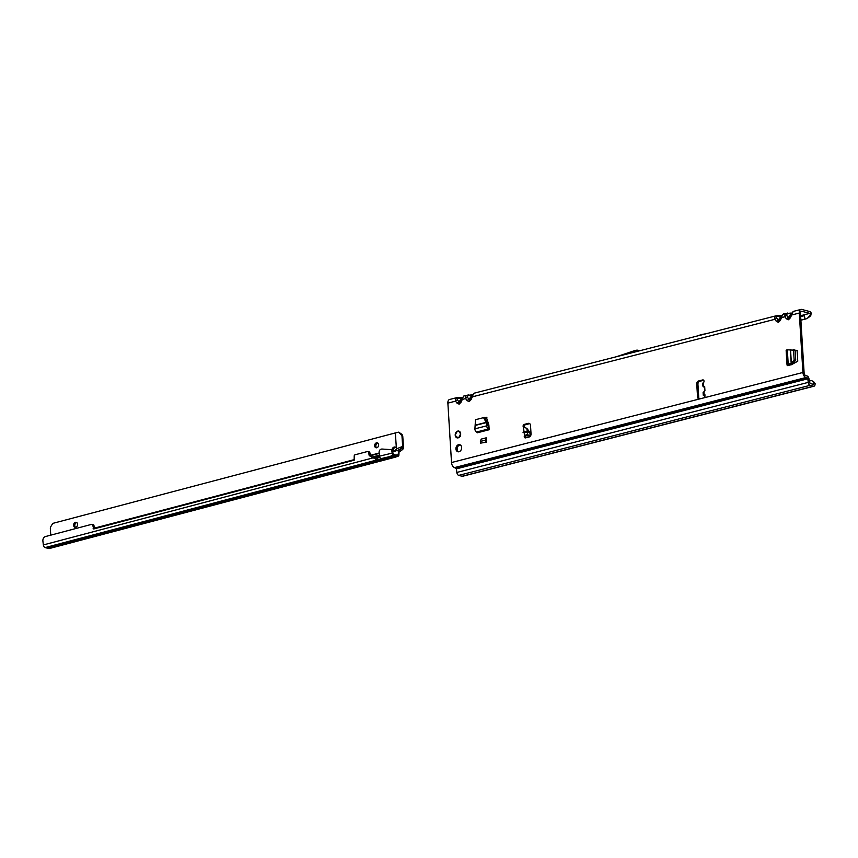 <?xml version="1.0" encoding="UTF-8"?>
<svg xmlns="http://www.w3.org/2000/svg" width="858" height="858" viewBox="0 0 858 858"><rect width="100%" height="100%" fill="white"/><g stroke="black" fill="none" stroke-linecap="round" stroke-linejoin="round"><path stroke-width="1.29" d="M458.483 451.823A3.647 2.81 104.7 0 1 457.121 449.26A3.647 2.81 104.7 0 1 460.285 444.927M455.93 448.949A3.647 2.81 104.7 0 1 459.716 444.68A3.647 2.81 104.7 0 1 461.647 447.479A3.647 2.81 104.7 0 1 457.861 451.748A3.647 2.81 104.7 0 1 455.93 448.949M455.212 435.178A3.496 2.681 104.7 0 1 458.837 431.102A3.496 2.681 104.7 0 1 460.682 433.773A3.496 2.681 104.7 0 1 457.067 437.859A3.496 2.681 104.7 0 1 455.212 435.178M525.772 437.837A1.598 1.233 104.7 0 1 525.729 435.821L524.538 435.51L524.141 432.55L523.058 432.453L524.013 431.638L523.401 427.102A1.598 1.233 104.7 0 1 524.281 424.399L528.346 423.359A2.563 1.973 104.7 0 1 529.15 423.348A2.563 1.973 104.7 0 1 530.512 425.311L531.038 433.976A2.563 1.973 104.7 0 1 529.182 436.969L525.611 437.88A1.598 1.233 104.7 0 1 524.538 435.51L526.544 434.749A2.306 0.697 -7.7 0 1 527.702 434.845L529.44 435.296A1.276 0.719 69.9 0 0 529.718 435.296A1.276 0.719 69.9 0 0 530.083 434.405A1.276 0.719 69.9 0 0 530.072 434.298L529.869 432.818A1.276 0.719 69.9 0 0 529.461 431.81L526.823 428.335L524.077 427.316M524.141 432.55L529.054 432.26L527.209 431.22L524.013 431.638M774.946 316.602A2.306 1.662 34.8 0 1 776.544 316.816L777.959 316.323A2.306 0.665 -89 0 0 777.498 315.637A2.306 0.665 -89 0 0 777.327 315.723L774.946 316.602L774.817 319.326L776.361 321.396L778.442 322.329A2.306 1.351 -104.4 0 1 778.764 320.86L778.281 320.141A2.306 1.255 143.3 0 0 776.361 321.396M780.276 315.765A2.306 0.665 91 0 1 780.458 315.69L776.158 315.787L474.313 393.146L471.707 396.246M780.909 317.085L778.764 320.86M784.984 314.028A2.306 1.662 34.8 0 1 786.582 314.243L787.998 313.749A2.306 0.665 -89 0 0 787.547 313.073A2.306 0.665 -89 0 0 787.365 313.149L784.984 314.028L784.856 316.752L786.4 318.822L788.481 319.755A2.306 1.351 -104.4 0 1 788.802 318.286L788.33 317.567A2.306 1.255 143.3 0 0 786.4 318.822M790.315 313.202A2.306 0.665 91 0 1 790.497 313.116L783.558 313.889L780.952 316.988M790.947 314.511L788.802 318.286M465.701 395.86A2.306 1.662 34.8 0 1 467.299 396.074L468.715 395.581A2.306 0.665 -89 0 0 468.264 394.894A2.306 0.665 -89 0 0 468.082 394.98L465.701 395.86L465.572 398.584L467.117 400.654L469.197 401.576A2.306 1.351 -104.4 0 1 469.519 400.118L469.036 399.399A2.306 1.255 143.3 0 0 467.117 400.654M471.031 395.023A2.306 0.665 91 0 1 471.214 394.948L464.275 395.72L461.668 398.82M471.664 396.332L469.519 400.118M455.662 398.434A2.306 1.662 34.8 0 1 457.26 398.648L458.676 398.144A2.306 0.665 -89 0 0 458.215 397.469A2.306 0.665 -89 0 0 458.043 397.554L455.662 398.434L455.534 401.158L457.078 403.228L459.159 404.15A2.306 1.351 -104.4 0 1 459.48 402.692L458.998 401.973A2.306 1.255 143.3 0 0 457.078 403.228M460.993 397.597A2.306 0.665 91 0 1 461.175 397.522L456.874 397.619L449.528 399.506A4.483 2.638 75.6 0 0 447.876 403.121L451.512 462.526A4.483 2.638 75.6 0 0 454.547 467.589L456.413 468.854L807.828 378.796L805.962 377.52A4.483 2.638 -104.4 0 1 802.916 372.469L799.291 313.052A4.483 2.638 -104.4 0 1 800.943 309.438A4.483 2.638 -104.4 0 1 801.79 309.448L809.652 311.508A2.821 1.652 75.6 0 1 810.81 312.441L811.454 313.374L809.952 316.527L806.177 318.854L800.889 320.206M461.625 398.906L459.48 402.692M704.901 395.774L703.753 395.474A2.306 0.579 -3.5 0 1 703.26 395.152A2.306 0.579 -3.5 0 1 703.345 394.98L704.139 394.798A1.598 1.233 104.7 0 1 703.775 397.876L699.71 398.916A2.563 1.973 104.7 0 1 698.905 398.916A2.563 1.973 104.7 0 1 697.543 396.954L696.75 383.966A2.563 1.973 104.7 0 1 698.605 380.973L702.67 379.933A1.598 1.233 104.7 0 1 703.41 382.722L702.627 383.226A2.306 0.579 176.5 0 0 702.541 383.397L702.691 385.961M797.254 350.375L795.109 350.257M797.093 350.332L797.758 361.207L791.473 364.714L787.698 365.411M486.743 417.363L485.06 417.599M486.379 417.267L488.867 424.978L489.167 429.74L477.327 432.786L476.651 431.992A2.563 1.501 75.6 0 1 474.903 428.85L475.504 419.701L484.534 417.396L487.494 423.112L487.955 425.482L486.754 425.16L486.754 425.815A2.563 1.501 75.6 0 0 488.502 428.957L489.167 429.74M703.41 382.722L703.206 386.518L704.665 386.336L704.933 390.669L703.581 392.674M486.196 437.827L485.403 440.143L480.383 441.43L481.177 439.114L486.196 437.827L486.465 442.127L480.491 443.168L486.465 442.127M797.468 350.611L795.151 350.525M523.401 427.102L524.592 427.413A1.598 1.233 104.7 0 1 525.471 424.71L529.536 423.67A2.563 1.973 104.7 0 1 529.708 423.627M699.527 398.949A2.563 1.973 104.7 0 1 698.734 397.265L697.94 384.277A2.563 1.973 104.7 0 1 699.796 381.284L703.71 380.276M800.997 311.54L801.908 311.304A2.563 1.501 -104.4 0 0 801.426 311.304A2.563 1.501 -104.4 0 0 800.471 313.363L804.107 372.78A2.563 1.501 -104.4 0 0 805.844 375.665L807.11 375.997A2.821 1.652 75.6 0 1 808.997 378.946L810.016 383.462L813.363 384.341L813.867 383.762L812.505 384.116M486.926 417.739L485.328 418.146M703.206 386.518L704.75 387.687M525.729 435.821L527.949 435.843A1.276 0.719 69.9 0 0 528.228 435.843A1.276 0.719 69.9 0 0 528.442 435.66M801.908 311.304L809.759 313.363L810.563 314.285L811.454 313.374M791.623 313.095L790.497 313.116A2.306 0.665 91 0 1 790.947 313.792L788.33 317.567L786.786 315.497A2.306 1.255 143.3 0 0 784.856 316.752L781.584 317.589C782.249 314.854 783.086 313.653 784.094 313.985M781.584 315.669L780.458 315.69A2.306 0.665 91 0 1 780.909 316.366L778.281 320.141L776.737 318.071A2.306 1.255 143.3 0 0 774.817 319.326L472.34 396.846C473.005 394.112 473.841 392.91 474.849 393.243M799.291 313.052L791.623 315.015C792.288 312.28 793.124 311.079 794.133 311.411M789.746 317.203L790.379 317.803L791.623 315.015L790.947 314.446L793.596 311.325L800.943 309.438M800.675 316.623L804.311 315.69L803.731 314.907L800.621 315.712M804.311 315.69L805.051 319.026L800.889 320.098M472.34 394.916L471.214 394.948A2.306 0.665 91 0 1 471.664 395.624L469.036 399.399L467.503 397.329A2.306 1.255 143.3 0 0 465.572 398.584L462.301 399.42C462.966 396.686 463.803 395.484 464.811 395.817M809.244 381.016L811.239 380.62A3.84 2.746 117.9 0 1 812.065 380.855A3.84 2.746 117.9 0 1 812.698 381.381L815.1 383.505L815.057 384.395A2.821 1.652 -104.4 0 1 814.006 386.207A2.821 1.652 -104.4 0 1 813.47 386.197L810.134 385.317L458.719 475.386A2.821 1.652 75.6 0 1 456.831 472.436L456.413 468.854M807.828 378.796L808.247 382.378A2.821 1.652 -104.4 0 0 810.134 385.317M458.719 475.386L462.065 476.254L474.109 473.176A2.821 1.652 75.6 0 0 474.646 473.176L814.006 386.207M474.646 473.176L462.591 476.265A2.821 1.652 -104.4 0 1 462.065 476.254M812.065 380.855L813.255 381.488A3.84 2.746 117.9 0 1 813.888 382.014L815.1 383.505M813.91 382.882L813.867 383.762M462.301 397.49L461.175 397.522A2.306 0.665 91 0 1 461.625 398.198L462.934 397.715M462.301 399.42L461.625 398.852L460.371 401.641L461.057 402.209L462.301 399.42M458.676 398.144L461.625 398.198L458.998 401.973L457.453 399.903A2.306 1.255 143.3 0 0 455.534 401.158L447.876 403.121M468.715 395.581L472.973 395.152M472.34 396.846L471.664 396.278L470.42 399.067L471.096 399.635L472.34 396.846M806.177 318.854L807.646 317.964M808.172 317.75L810.563 314.285M809.855 316.162L810.874 315.229M787.998 313.749L792.256 313.32M789.457 317.685L790.99 314.414M777.959 316.323L782.217 315.894M781.584 317.589L780.909 317.02L779.654 319.809L780.34 320.377L781.584 317.589M616.076 356.821L633.644 350.965A2.563 1.973 104.7 0 1 633.762 350.933L636.679 350.182A2.563 1.973 104.7 0 1 637.365 350.161L640.089 350.665M696.396 336.229L700.074 335.006A2.563 1.973 104.7 0 1 700.192 334.974L702.573 334.363A2.563 1.973 104.7 0 1 702.702 334.33L706.413 333.665M526.018 435.371L526.544 434.749M705.19 395.012L703.345 394.98M489.028 427.348A2.563 1.501 75.6 0 0 488.62 427.166L487.955 425.482M486.754 425.16L486.175 422.361L483.547 417.642L485.156 417.749L483.547 417.642M485.403 440.143L485.51 441.881M480.383 441.43L480.491 443.168M789.66 365.176A2.563 0.643 176.5 0 0 789.328 365.058L790.004 364.586L788.223 364.393A2.563 0.643 176.5 0 0 787.033 365.025A2.563 0.643 176.5 0 0 787.59 365.379L787.719 365.68M788.802 364.275L791.355 362.998L794.154 360.092L793.543 350.171L787.333 349.796A2.563 0.643 176.5 0 0 786.143 350.418L787.033 365.025M794.154 360.092L795.741 360.135L795.151 350.482L793.232 349.678M795.741 360.135L792.942 363.041L790.004 364.586M794.83 350L793.318 349.699M458.022 437.054L458.612 437.258L457.861 437.473A1.276 0.987 104.7 0 1 457.11 437.794L457.057 437.762A3.4 2.617 104.7 0 1 456.617 437.569L456.617 437.451A3.293 2.531 -75.3 0 0 457.046 437.644A1.158 0.89 -75.3 0 0 457.722 437.355L458.687 437.441A3.293 2.531 -75.3 0 0 459.995 436.121L459.856 435.199L460.414 436.164M457.561 437.923L456.617 437.451A1.158 0.89 -75.3 0 1 456.306 436.743L455.834 436.089L456.638 436.507M455.566 436.272L456.284 436.293M458.569 431.006L458.354 431.134A3.4 2.617 104.7 0 1 459.824 431.778L459.727 431.853A3.293 2.531 -75.3 0 0 458.301 431.231L457.378 431.799A1.158 0.89 -75.3 0 0 456.692 431.864A3.293 2.531 -75.3 0 0 456.295 432.26A1.158 0.89 -75.3 0 0 456.091 433.118L455.437 434.137A3.293 2.531 -75.3 0 0 455.373 435.135A3.293 2.531 -75.3 0 0 455.555 436.079L455.512 436.143A3.4 2.617 104.7 0 1 455.319 435.167A3.4 2.617 104.7 0 1 455.384 434.137L455.577 436.282M460.381 436.314L460.103 436.196A3.4 2.617 104.7 0 1 458.751 437.559L458.966 437.752M459.856 435.199L460.156 434.888A1.158 0.89 -75.3 0 0 460.531 434.116L460.66 433.494A3.4 2.617 104.7 0 1 460.66 434.116L460.499 433.526A1.158 0.89 -75.3 0 0 460.038 432.958L459.598 432.024L460.553 432.968M460.66 434.116L460.531 434.116A3.293 2.531 -75.3 0 0 460.499 433.526L460.66 433.483M456.703 431.778L456.713 431.778A1.276 0.987 104.7 0 1 457.507 431.703L456.692 431.789A3.4 2.617 104.7 0 0 456.284 432.196L456.295 432.26A1.276 0.987 104.7 0 0 456.059 433.118L456.295 432.26M396.696 448.766L402.659 446.417L396.696 448.766A3.207 1.169 148.8 0 1 396.686 448.809A3.207 1.169 148.8 0 1 392.696 451.34M376.641 447.79A2.563 1.973 104.7 0 1 375.847 446.128A2.563 1.973 104.7 0 1 377.874 443.082M374.656 445.817A2.563 1.973 104.7 0 1 377.316 442.803A2.563 1.973 104.7 0 1 378.668 444.755A2.563 1.973 104.7 0 1 376.019 447.758A2.563 1.973 104.7 0 1 374.656 445.817M75.579 527.295A2.563 1.973 104.7 0 1 74.785 525.622A2.563 1.973 104.7 0 1 76.812 522.586M73.595 525.311A2.563 1.973 104.7 0 1 76.255 522.308A2.563 1.973 104.7 0 1 77.606 524.249A2.563 1.973 104.7 0 1 74.946 527.262A2.563 1.973 104.7 0 1 73.595 525.311M402.563 446.825L403.131 448.873L402.263 447.265M403.314 448.541A2.563 1.501 75.2 0 0 403.485 447.243L402.788 436.625A3.84 2.96 -75.3 0 0 401.726 434.234L398.713 432.153L395.356 432.925L396.353 447.962A3.207 2.467 104.7 0 0 395.163 447.072A3.207 2.467 104.7 0 0 391.934 449.667L391.688 449.731M43.361 544.927L373.198 457.829L377.273 457.99L377.391 459.845L45.088 547.597A2.563 1.501 -104.8 0 1 43.361 544.927L42.9 541.098A3.84 3.024 -82.8 0 1 45.463 536.55L91.624 524.356A1.276 1.008 -82.8 0 1 92.771 525.343L93.726 528.957L354.15 460.199L354.204 456.317A1.276 1.008 -82.8 0 1 355.051 454.794L367.095 451.619A1.92 1.512 97.2 0 1 368.822 453.099L369.047 454.944A1.276 1.008 -82.8 0 0 369.605 455.855L376.973 459.856L380.609 458.998L380.051 457.7A2.563 1.501 -104.8 0 1 379.547 456.156L379.129 452.627A2.885 2.274 97.2 0 1 381.049 449.227L381.671 449.056A1.276 1.008 97.2 0 1 381.928 449.034L390.937 449.635A1.276 1.008 97.2 0 1 391.827 450.643L392.095 452.842A2.563 1.501 75.2 0 0 392.406 454L393.2 455.341L393.136 454.365L396.836 455.319L396.9 456.274L398.68 455.834L397.994 454.912L396.836 455.319L397.994 454.912A1.266 0.74 75.2 0 0 398.112 454.418L399.238 449.699L392.771 451.984M398.68 455.834A2.563 1.501 75.2 0 0 398.906 454.837L399.034 452.305A1.276 0.912 117.8 0 1 399.077 451.994L398.284 451.565M399.238 449.699L400.375 448.949A3.84 1.394 -31.2 0 0 402.209 447.34M399.077 451.994L399.678 451.555L398.873 450.236M399.678 451.555L401.308 450.482L400.375 448.949M399.378 451.716L398.584 450.772M393.2 455.341A5.127 1.308 176.2 0 0 393.994 455.662L396.9 456.274M377.273 457.99L379.869 457.335M392.406 454L393.039 453.507L393.136 454.365M391.034 449.646L392.621 450.75L392.889 452.938A1.266 0.74 75.2 0 0 393.039 453.507M391.774 449.742L390.991 449.646M398.101 456.359L393.672 457.475L392.267 457.11L393.919 456.091L391.001 456.778A8.966 2.284 -3.8 0 1 390.122 456.488L392.739 455.083M45.088 547.597L46.632 547.93M395.356 432.925L52.799 523.38L51.062 526.201A3.84 2.96 -75.3 0 0 50.354 529.064L50.761 535.156M398.713 432.153L402.788 436.625M402.659 446.417L401.994 436.411M392.599 451.651L393.125 449.978A3.207 2.467 104.7 0 1 395.731 447.329M393.125 449.978L391.677 450.118M403.131 448.873A3.84 1.394 148.8 0 1 401.308 450.482M395.324 457.175L49.238 548.562A2.563 1.501 -104.8 0 1 48.756 548.562L393.672 457.475M390.122 456.488L380.587 458.74M46.997 547.854L48.756 548.562M376.973 459.856L376.984 458.043M374.356 457.979L370.774 456.006A1.276 1.008 -82.8 0 1 370.227 455.094L370.002 453.249A1.92 1.512 97.2 0 0 368.264 451.769M94.369 528.796L93.951 525.493A1.276 1.008 -82.8 0 0 92.793 524.506M394.315 456.199L47.104 547.887M46.568 547.972L391.666 456.842L46.504 547.962M704.139 394.798L703.946 391.527M703.775 397.876L802.916 372.469M788.481 319.755L790.379 317.803M778.442 322.329L780.34 320.377M469.197 401.576L471.096 399.635M459.159 404.15L461.057 402.209M451.512 462.526L699.71 398.916M527.702 434.845L527.37 432.411M527.209 431.22L526.823 428.335M702.67 379.933L703.614 380.169M809.759 313.363L803.731 314.907M807.228 377.852L455.812 467.921M454.547 467.589L805.962 377.52M456.831 472.436L808.247 382.378M474.109 473.176L813.47 386.197M812.698 381.381L813.888 382.014M457.453 399.903L457.26 398.648M467.503 397.329L467.299 396.074M786.786 315.497L786.582 314.243M776.737 318.071L776.544 316.816M528.346 423.359L529.536 423.67M524.281 424.399L525.471 424.71M698.605 380.973L699.796 381.284M696.75 383.966L697.94 384.277M697.543 396.954L698.734 397.265M529.44 435.296L527.949 435.843M528.818 431.992L523.208 432.164M488.738 429.021L476.887 432.057M488.502 428.957L476.651 431.992M486.754 425.815L474.903 428.85M486.261 422.619L475.439 425.386M486.175 422.361L475.461 425.118M486.743 425.032L487.945 425.343M788.223 364.393L787.333 349.796M791.162 363.116L790.347 349.785M791.355 362.998L790.54 349.785M795.495 360.864L793.907 360.821M788.931 364.232L790.121 364.543M460.531 432.904L459.706 432.818M460.038 432.958L460.167 432.861A1.276 0.987 104.7 0 1 460.649 433.408M459.598 432.024L460.263 432.26M460.682 434.287A1.276 0.987 104.7 0 1 460.296 435.006L460.564 435.081M457.722 437.355L458.633 437.677M456.595 437.548A1.276 0.987 104.7 0 1 456.284 436.786L456.606 437.569M460.156 434.888L460.467 435.435M455.384 434.137L456.091 433.612L455.609 434.169M373.863 457.7L379.558 456.199M399.034 452.305L398.23 451.887M398.906 454.837L395.324 455.03M93.157 528.464L354.472 459.942M370.463 455.716L379.225 453.41M372.501 456.949L379.429 455.126M392.728 451.619L396.375 450.654M393.929 454.665L393.994 455.662L391.001 456.778M395.517 455.083L395.581 456.07M379.547 456.156L392.889 452.938M391.827 450.643L392.621 450.75M400.879 434.009L401.726 434.234M379.172 453.035L370.291 455.384M354.579 459.534L94.283 528.26M380.319 459.094L380.255 458.151M377.767 459.77L377.649 457.915M47.34 548.187L392.267 457.11M369.605 455.855L370.774 456.006M369.047 454.944L370.227 455.094M368.822 453.099L370.002 453.249M92.771 525.343L93.951 525.493M703.099 392.589L703.26 395.152M529.718 435.296L528.228 435.843M794.883 350L793.275 349.689M367.567 451.587L368.736 451.737M91.935 524.335L93.104 524.485"/></g></svg>
